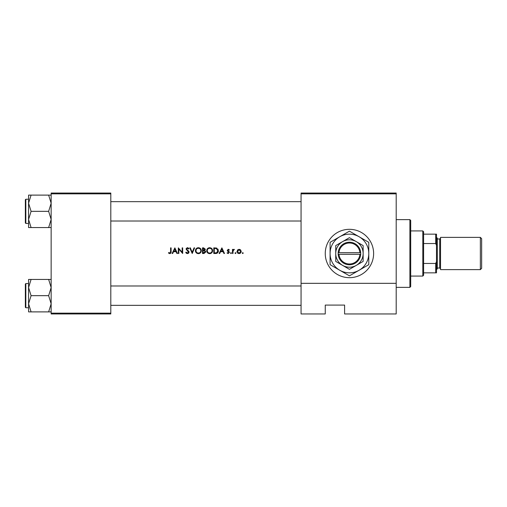 <?xml version="1.0" encoding="UTF-8"?>
<svg xmlns="http://www.w3.org/2000/svg" width="507" height="507" viewBox="0 0 507 507"><rect width="100%" height="100%" fill="white"/><g stroke="black" fill="none" stroke-linecap="round" stroke-linejoin="round"><path stroke-width="0.76" d="M349.437 229.316A24.184 24.184 0 0 0 325.253 253.5A24.184 24.184 0 0 0 349.437 277.684A24.184 24.184 0 0 0 373.621 253.5A24.184 24.184 0 0 0 349.437 229.316M168.419 252.993L169.782 253.646C170.815 253.456 171.252 252.797 171.1 251.668L171.1 247.86L170.593 247.86L170.593 251.611L169.813 253.069L168.723 252.562L168.419 252.993L168.723 252.562L169.813 253.069L170.593 251.611M172.665 253.5L173.521 251.694L176.081 251.694L176.918 253.5L177.463 253.5L174.858 247.86L172.114 253.5L172.665 253.5M187.432 253.646L189.041 252.118L186.582 249.007L187.406 248.291L188.509 249.013L188.972 248.664L187.463 247.714L186.075 249.032L188.534 252.112L187.432 253.069L186.189 252.125L185.714 252.41L187.432 253.646M189.764 247.86L192.223 253.5L194.612 247.86L194.067 247.86L192.191 252.302L190.309 247.86L189.764 247.86M206.698 250.705C206.862 252.505 207.857 253.487 209.67 253.646C211.482 253.481 212.465 252.492 212.629 250.673C212.471 248.848 211.47 247.86 209.625 247.714C207.826 247.891 206.85 248.886 206.698 250.705M213.783 247.86L213.783 253.5L215.532 253.5C217.345 253.487 218.308 252.568 218.416 250.75L216.717 248.062L213.783 247.86M227.028 253.012L228.207 253.57L229.411 252.378L227.751 250.363L228.283 249.812L228.999 250.243L229.341 249.888L228.283 249.305L227.244 250.388L228.904 252.404L228.175 253.069L227.358 252.632L227.028 253.012L227.358 252.632L228.175 253.069L228.904 252.404L227.434 251.022M230.495 253.101L230.97 253.57L231.439 253.101L230.97 252.632L230.495 253.101L230.97 252.632L231.439 253.101L230.97 253.57L230.495 253.101M232.453 249.374L232.453 253.5L232.96 253.5L233.049 250.699L234.405 249.444L232.96 249.983L232.96 249.374L232.453 249.374M242.289 253.101L242.764 253.57L243.233 253.101L242.764 252.632L242.289 253.101L242.764 252.632L243.233 253.101L242.764 253.57L242.289 253.101M236.94 251.447C237.054 252.759 237.77 253.462 239.076 253.57C240.375 253.462 241.085 252.759 241.205 251.447L240.641 249.983L239.076 249.305L237.504 249.989L237.092 252.271M234.982 253.101L235.451 253.57L235.926 253.101L235.451 252.632L234.982 253.101L235.451 252.632L235.926 253.101L235.451 253.57L234.982 253.101M219.689 253.5L220.551 251.694L223.105 251.694L223.942 253.5L224.493 253.5L221.889 247.86L219.138 253.5L219.689 253.5M202.496 247.86L202.496 253.5L204.023 253.5L205.829 251.897L204.739 250.458L205.392 249.254L203.599 247.86L202.496 247.86M195.41 250.705C195.575 252.505 196.57 253.487 198.383 253.646C200.195 253.481 201.178 252.492 201.342 250.673C201.184 248.848 200.183 247.86 198.338 247.714C196.539 247.891 195.563 248.886 195.41 250.705M178.331 247.86L178.331 253.5L178.838 253.5L178.838 249.07L182.672 253.5L182.672 247.86L182.165 247.86L182.165 252.296L178.331 247.86M396.195 313.966L344.602 313.966L344.602 305.094L325.253 305.094L325.253 313.966L301.063 313.966L301.063 193.034L396.195 193.034L396.195 313.966M51.15 193.845L51.15 193.034L110.805 193.034L110.805 193.845L51.15 193.845L51.15 313.155L110.805 313.155L110.805 313.966L51.15 313.966L51.15 313.155M110.805 193.845L110.805 313.155M396.195 193.845L301.063 193.845M396.195 283.331L301.063 283.331M327.668 305.094L325.253 305.094L325.253 313.155M243.233 253.101L242.764 252.632L243.233 253.101L242.764 253.57M239.938 249.476L240.312 249.691M239.076 253.57L238.651 253.538M240.673 251.77L239.07 253.069L237.441 251.453L239.07 249.812L240.698 251.453L239.07 249.812L237.751 250.496M238.753 253.037L239.393 253.037M237.561 250.826L237.472 251.77M235.451 252.632L235.926 253.101L235.451 253.57L235.926 253.101L235.451 252.632M232.96 249.983L233.961 249.305M234.126 249.881L233.708 249.831M233.866 249.812L232.973 251.409M230.97 252.632L231.439 253.101L230.97 252.632M229.341 249.888L228.594 249.355M228.283 249.812L227.751 250.363L228.283 249.812L228.999 250.243L228.283 249.812L227.89 250.737L229.411 252.378L228.207 253.57M228.48 251.161L229.221 251.745M228.765 252.011L228.144 251.586M221.844 248.956L222.839 251.111L220.824 251.111L221.844 248.956M218.01 249.127L218.194 249.507M218.384 251.257L218.232 251.865M216.654 253.373L216.121 253.468M217.89 251.073L216.426 248.595L217.909 250.75L216.552 252.778L214.29 252.923L214.29 248.436L216.02 248.512M215.437 248.455L214.689 248.436M216.172 252.86L216.857 252.651M217.135 252.48L217.833 251.402M214.936 252.923L215.754 252.898M207.027 249.305L207.534 248.595M207.54 248.588L208.244 248.056M208.947 247.79L209.334 247.727M209.625 247.714C211.463 247.86 212.465 248.842 212.629 250.673M211.768 252.778L210.253 253.595M209.67 253.646L208.523 253.437M208.009 253.158L207.559 252.79M207.173 252.321L206.913 251.84M212.078 251.149L212.122 250.673C211.977 252.156 211.153 252.955 209.651 253.069C208.174 252.955 207.357 252.163 207.198 250.699C207.344 249.229 208.162 248.424 209.651 248.291C211.14 248.411 211.964 249.203 212.122 250.673C211.964 249.203 211.14 248.411 209.651 248.291L209.169 248.335M209.176 253.025L210.126 253.025M211.882 251.738L212.04 251.326M207.224 250.369L207.617 252.03M208.751 252.911L209.087 253.006M209.017 248.373L208.599 248.525M204.524 249.983L204.885 249.267L203.003 250.243L203.003 248.436L204.822 248.937M203.345 250.243L203.744 250.23M205.043 251.231L204.397 250.889L205.322 251.897L203.003 252.923L203.003 250.826L204.397 250.889L203.339 250.826M204.771 252.752L205.221 251.472M203.725 252.923L204.144 252.904M204.429 252.866L204.771 252.759M195.74 249.305L196.957 248.056M197.66 247.79L198.047 247.727M198.338 247.714C200.176 247.86 201.178 248.842 201.342 250.673M200.48 252.778L199.524 253.43M199.517 253.43L198.966 253.595M198.383 253.646L197.242 253.437M196.722 253.158L196.272 252.79M195.886 252.321L195.626 251.84M200.791 251.149L200.835 250.673C200.69 252.156 199.866 252.955 198.364 253.069C196.887 252.955 196.07 252.163 195.917 250.699C196.057 249.229 196.874 248.424 198.364 248.291C199.859 248.411 200.683 249.203 200.835 250.673C200.677 249.203 199.853 248.411 198.364 248.291L197.888 248.335M197.888 253.025L198.839 253.025M200.595 251.738L200.753 251.326M196.329 249.343L195.917 250.699L196.329 252.03M197.432 252.898L197.8 253.006M197.73 248.373L197.312 248.525M186.532 253.386L186.113 253.012M185.714 252.41L186.189 252.125L186.418 252.473M188.509 252.309L186.075 249.032M188.534 252.112L188.331 251.554M186.101 248.76L187.197 247.733M187.463 247.714L188.306 247.967M188.338 247.993L188.826 248.481M187.584 248.303L188.389 248.861M187.406 248.291L186.582 249.007L187.14 249.881M186.956 249.736L187.71 250.293M188.141 250.629L188.604 251.06M188.743 251.25L189.01 251.827M188.915 252.72L188.351 253.373M174.82 248.956L175.815 251.111L173.8 251.111L174.82 248.956M171.074 252.353L170.998 252.797M168.723 252.562L169.439 252.987M409.897 219.639L410.708 220.444L410.708 286.556L409.897 287.361L409.897 219.639L396.195 219.639M110.805 201.659L301.063 201.659M110.805 221.008L301.063 221.008M51.15 279.439L48.64 279.439L51.15 287.551L48.64 295.663L51.15 303.775L48.64 311.887L31.085 311.887L28.576 303.775L31.085 295.663L28.576 287.551L31.085 279.439L28.576 279.439L28.576 311.887L31.085 311.887M25.35 307.274L25.35 284.053L25.832 283.571L25.832 307.755L25.35 307.274M48.64 279.439L31.085 279.439M48.64 295.663L31.085 295.663M48.64 311.887L51.15 311.887M301.063 305.341L110.805 305.341M301.063 285.992L110.805 285.992M28.576 203.225L28.576 219.449L31.085 211.337L28.576 203.225L31.085 195.113L28.576 195.113L28.576 203.225M25.832 223.429L25.35 222.947L25.35 199.726L25.832 199.245L25.832 223.429L28.576 223.429M51.15 195.113L48.64 195.113L51.15 203.225L48.64 211.337L31.085 211.337M48.64 195.113L31.085 195.113M48.64 211.337L51.15 219.449L48.64 227.561L31.085 227.561L28.576 219.449L28.576 227.561L31.085 227.561M48.64 227.561L51.15 227.561M422.8 230.926L423.605 231.731L423.605 275.269L422.8 276.074L422.8 230.926L410.708 230.926M423.605 263.469L435.697 263.469L436.502 261.561L436.502 272.848L435.697 272.848L435.697 263.469M423.605 234.152L436.502 234.152L436.502 261.561M436.502 245.439L435.697 243.531L435.697 234.152M423.605 243.531L435.697 243.531M423.605 272.848L435.697 272.848M481.65 238.664L481.65 268.336L480.357 269.623L480.357 237.377L481.65 238.664M436.502 237.377L437.313 238.182L437.313 268.818L436.502 269.623M480.357 269.623L440.532 269.623L440.532 237.377L480.357 237.377M338.987 254.305L360.724 254.305L360.692 252.695A11.287 11.287 0 0 0 349.437 242.213A11.287 11.287 0 0 0 338.175 252.695L338.15 254.305L338.987 254.305A10.482 10.482 0 0 0 349.437 263.982A10.482 10.482 0 0 0 359.888 254.305M338.175 254.305A11.287 11.287 0 0 0 349.437 264.787A11.287 11.287 0 0 0 360.692 254.305M363.139 245.584L349.437 237.675L335.729 245.584L335.729 261.416L349.437 269.325L363.139 261.416L363.139 245.584M335.729 245.584L335.729 261.416M359.108 270.256A19.348 19.348 0 0 0 359.108 236.744A19.348 19.348 0 0 0 330.089 253.5A19.348 19.348 0 0 0 359.108 270.256L368.785 264.673L368.785 242.327L349.437 231.16L330.089 242.327L330.089 264.673L349.437 275.84L359.108 270.256M356.288 265.37A13.708 13.708 0 0 0 356.288 241.63A13.708 13.708 0 0 0 335.729 253.5A13.708 13.708 0 0 0 356.288 265.37M360.692 252.695L338.175 252.695M359.888 252.695A10.482 10.482 0 0 0 349.437 243.018A10.482 10.482 0 0 0 338.987 252.695M437.313 268.013L439.727 268.013L439.727 238.987L440.532 238.182M409.897 287.361L396.195 287.361M25.832 307.755L28.576 307.755M25.832 283.571L28.576 283.571M25.832 199.245L28.576 199.245M422.8 276.074L410.708 276.074M439.727 268.013L440.532 268.818M437.313 238.987L439.727 238.987"/></g></svg>
